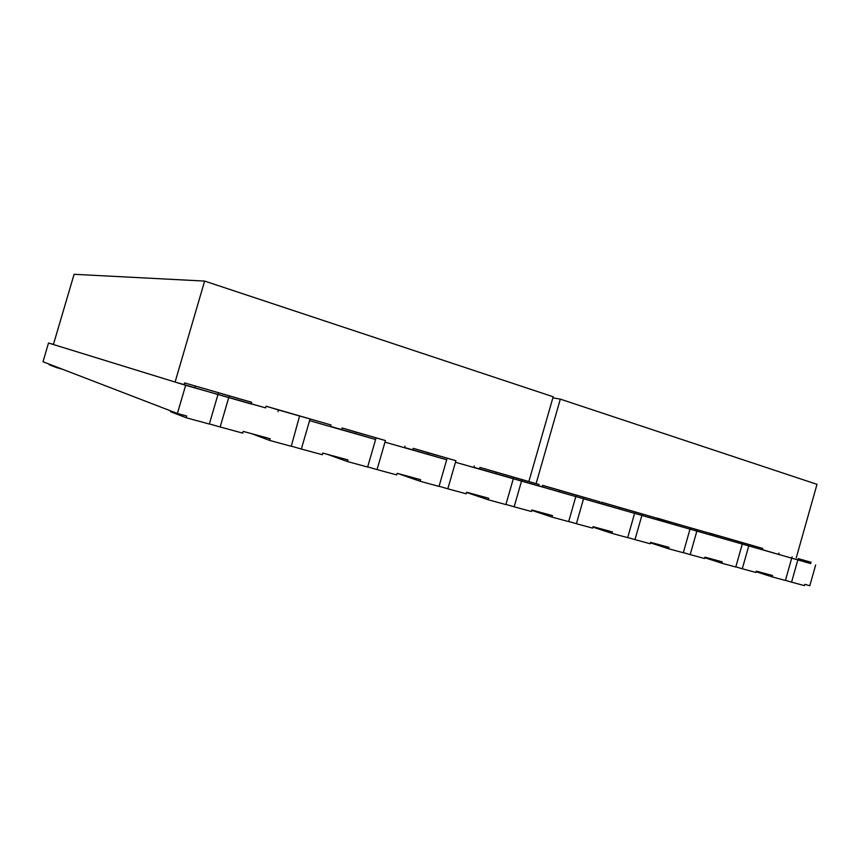 <?xml version="1.0" encoding="UTF-8"?>
<svg xmlns="http://www.w3.org/2000/svg" width="860" height="860" viewBox="0 0 860 860"><rect width="100%" height="100%" fill="white"/><g stroke="black" fill="none" stroke-linecap="round" stroke-linejoin="round"><path stroke-width="1.29" d="M175.096 382.055L204.626 281.08L74.089 274.297L53.406 344.527L175.096 382.055L184.094 384.624L184.599 382.915L229.233 395.869L228.728 397.599L217.967 394.504L209.345 424.044L186.147 417.745L186.663 415.993L177.418 413.477L43 361.748L48.515 343.011L53.438 344.419M218.472 392.794L217.967 394.525L184.094 384.624M473.828 467.281L479.525 468.915L479.955 467.41L521.956 479.59L521.525 481.106L513.312 478.73L505.895 504.573L488.222 499.767L488.663 498.241L466.647 492.242L466.195 493.79L447.823 488.802L455.918 460.702L446.469 457.982L447.157 458.197L439.03 486.416L420.175 481.299L420.626 479.708L397.127 473.312L396.675 474.913L377.046 469.581L385.441 440.546L375.519 437.697L376.078 437.869L367.639 467.034L347.483 461.562L347.956 459.917L322.822 453.08L322.339 454.725L301.333 449.027L310.051 418.981L299.592 415.982L291.26 446.286L269.664 440.427L270.158 438.729L243.197 431.387L242.703 433.107L220.16 426.979L228.728 397.599L251.184 403.996L251.679 402.286L229.233 395.869M184.599 382.915L251.679 402.286M195.37 386.183L194.854 387.935M385.441 440.546L342.108 427.979L341.646 429.57L375.605 439.492L309.568 420.658L330.498 426.625L330.971 424.969L310.051 418.981M251.249 403.781L265.579 407.866L266.062 406.221L330.971 424.969M265.579 407.866L185.652 385.312L48.515 343.011M266.062 406.221L278.522 409.962L278.027 411.66M278.522 409.962L300.033 416.122M455.918 460.702L413.252 448.329L412.811 449.877L446.706 459.767L384.979 442.158L404.522 447.737L404.985 446.136M342.108 427.979L356.008 432.128L355.535 433.762M356.008 432.128L376.078 437.869M513.742 477.236L513.302 478.762L455.467 462.261L473.774 467.485L474.215 465.937M413.252 448.329L428.377 452.822L427.925 454.402M428.377 452.822L447.157 458.197M559.699 490.383L600.097 501.939L542.628 485.341L559.699 490.383L559.279 491.866L575.813 496.585L568.654 521.611L552.055 517.107L552.475 515.624L531.813 509.991L531.383 511.496L514.151 506.809L521.525 481.106L538.693 485.997L539.123 484.502L521.956 479.59M479.955 467.41L539.123 484.502M479.525 468.915L575.813 496.585L576.243 495.113M496.134 472.204L495.693 473.742M583.962 497.327L583.542 498.789L599.678 503.39L600.097 501.939M576.813 496.833L634.605 513.356L619.039 508.916L619.458 507.475L635.013 511.926L627.682 537.64L612.062 533.404L612.471 531.964L593.034 526.664L592.615 528.126L576.415 523.718L583.542 498.789L576.813 496.833M542.628 485.341L542.208 486.792L559.279 491.866M642.28 514L641.883 515.43L657.083 519.762L657.481 518.354L635.013 511.926M635.26 513.506L690 529.147L675.326 524.965L675.724 523.568L690.397 527.76L683.302 552.743L668.564 548.744L668.962 547.347L650.644 542.359L650.246 543.767L634.981 539.629L641.883 515.43L635.26 513.506M599.732 503.207L601.215 503.627L601.624 502.219L657.481 518.354M601.215 503.627L619.039 508.916M601.624 502.219L619.458 507.475M697.256 529.728L696.858 531.104L711.198 535.199L711.596 533.823L690.397 527.76M762.691 548.443L709.779 533.168L728.807 538.747L728.431 540.112L742.288 544.068L735.784 566.998L721.873 563.225L722.26 561.859L704.974 557.151L704.587 558.527L690.182 554.614L696.858 531.104L690.01 529.126L762.315 549.776L762.691 548.443L749.146 544.563L748.759 545.906L810.668 563.569L811.034 562.268L798.209 558.602L797.843 559.903L810.679 563.526M657.201 518.268L711.596 533.823M657.137 519.58L675.326 524.965M657.244 518.129L675.724 523.568M728.807 538.747L749.146 544.563M742.664 542.714L742.288 544.068L748.759 545.906L742.288 568.761L755.897 572.459L756.273 571.126L772.624 575.576L772.248 576.899L785.406 580.478L791.716 558.162L797.843 559.903L791.566 582.145L804.444 585.638L804.809 584.338L809.808 585.703L815.656 564.988M711.252 535.038L728.431 540.112M811.034 562.268L798.209 558.602M778.977 553.098L778.601 554.42L791.716 558.162L792.082 556.85M762.358 549.637L778.601 554.42M62.382 369.209L56.566 367.596L49.16 364.726L49.321 364.178M785.449 580.339L791.566 582.145M756.101 571.75L772.248 576.899M735.827 566.858L742.288 568.761M704.802 557.731L721.873 563.225M683.345 552.604L690.182 554.614M650.504 542.875L668.564 548.744M627.725 537.5L634.981 539.629M592.905 527.115L612.062 533.404M568.696 521.461L576.415 523.718M531.716 510.346L552.055 517.107M177.418 413.477L185.652 385.312M56.566 367.596L56.728 367.026M466.582 492.457L488.222 499.767M514.151 506.809L505.938 504.422M420.175 481.299L398.029 473.559M447.823 488.802L439.073 486.265M347.483 461.562L327.198 454.263M377.046 469.581L367.682 466.894M269.664 440.427L251.55 433.666M301.333 449.027L291.303 446.157M186.147 417.745L170.538 411.704L170.764 410.919M220.16 426.979L209.378 423.926M552.872 397.804L560.322 399.137L817 484.331L796.22 557.925M536.113 483.61L560.322 399.137M538.747 485.803L542.208 486.792M330.552 426.41L341.646 429.57M404.576 447.522L412.811 449.877M528.879 481.471L553.173 396.761L204.626 281.08"/></g></svg>
